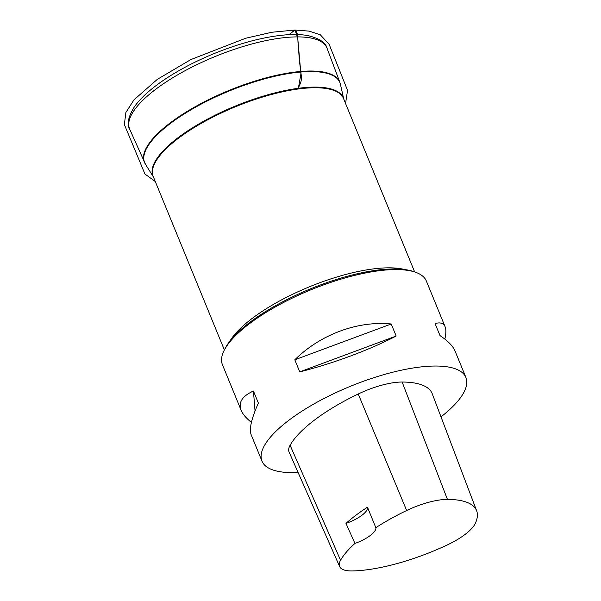 <?xml version="1.0" encoding="UTF-8"?>
<svg xmlns="http://www.w3.org/2000/svg" width="601" height="601" viewBox="0 0 601 601"><rect width="100%" height="100%" fill="white"/><g stroke="black" fill="none" stroke-linecap="round" stroke-linejoin="round"><path stroke-width="0.9" d="M298.088 472.461A110.208 35.699 -22.3 0 1 261.991 461.147L251.18 434.793C249.039 429.114 251.436 418.544 258.385 403.091L253.442 391.033C242.218 396.067 238.124 402.497 241.144 410.318L222.423 364.679A110.208 35.699 -22.3 0 1 223.948 350.841L224.864 348.971A108.556 35.166 -22.3 0 1 293.994 296.15A108.556 35.166 -22.3 0 1 393.324 268.925A108.556 35.166 -22.3 0 1 413.593 271.569L415.554 272.261A110.208 35.699 -22.3 0 1 426.357 281.035L445.078 326.681C443.598 323.173 440.255 322.121 435.071 323.548L440.015 335.606C447.97 340.932 453.004 346.116 455.115 351.157L465.918 377.503A110.208 35.699 -22.3 0 1 441.006 416.869M223.948 350.841A110.208 35.699 -22.3 0 1 294.137 297.217A110.208 35.699 -22.3 0 1 394.977 269.571A110.208 35.699 -22.3 0 1 415.554 272.261M339.625 566.54L289.081 452.05A46.84 15.175 -22.3 0 1 290.088 445.266A110.208 35.699 -22.3 0 1 358.234 394.001A46.84 15.175 -22.3 0 1 402.129 382.033A110.208 35.699 -22.3 0 1 432.247 393.783L476.646 510.797A106.888 34.625 -22.3 0 1 475.256 523.524A43.512 14.093 -22.3 0 1 446.438 545.347A106.888 34.625 -22.3 0 1 352.532 570.95A43.512 14.093 -22.3 0 1 339.625 566.54A43.512 14.093 -22.3 0 1 340.564 560.245A106.888 34.625 -22.3 0 1 354.943 543.432L345.988 523.396A22.042 7.137 157.7 0 0 367.466 507.199A107.466 34.813 157.7 0 0 345.988 523.396M367.466 507.199L375.835 527.67A106.888 34.625 -22.3 0 1 406.652 510.519A43.512 14.093 -22.3 0 1 447.437 499.401A106.888 34.625 -22.3 0 1 476.646 510.797M375.835 527.67A22.042 7.137 -22.3 0 1 354.943 543.432M261.991 461.147A110.208 35.699 -22.3 0 1 317.073 402.197A110.208 35.699 -22.3 0 1 434.546 366.039A110.208 35.699 -22.3 0 1 465.918 377.503M241.144 410.318C242.766 414.224 246.192 418.243 251.413 422.383M444.845 339.092C446.115 333.585 446.19 329.446 445.078 326.681M391.221 323.984C357.655 320.618 320.386 334.472 294.806 359.804L299.749 371.869C332.391 363.74 369.66 349.895 396.172 336.042L391.221 323.984L294.806 359.804M299.749 371.869L396.172 336.042M255.049 410.994L253.442 391.033M155.276 181.494L144.946 174.05L124.354 124.527L125.879 112.485L133.948 99.879L157.319 79.355L190.878 59.567L245.681 38.246L271.915 32.244L294.813 30.05L288.923 34.663L295.016 30.058L297.69 37.698L300.913 73.923L298.359 88.294C299.711 83.817 301.657 82.915 301.364 76.365L299.358 60.408L298.306 45.338C297.495 40.65 298.584 31.958 294.813 30.05L309.132 31.117L320.265 34.753L329.138 44.324L347.551 90.353L345.552 103.455M144.488 162.435A105.581 34.197 -22.3 0 1 229.064 90.428A105.581 34.197 -22.3 0 1 339.85 82.314L327.064 48.305A106.655 34.55 157.7 0 0 215.15 56.502A106.655 34.55 157.7 0 0 129.711 129.245L145.487 164.313A105.528 34.182 157.7 0 1 194.942 107.526A105.528 34.182 157.7 0 1 309.838 71.564A105.528 34.182 157.7 0 1 340.451 84.35L339.85 82.314M153.383 176.889A102.884 33.325 -22.3 0 1 202.92 121.642A102.884 33.325 -22.3 0 1 314 87.107A102.884 33.325 -22.3 0 1 343.659 98.857M414.652 271.937L343.494 98.444A102.831 33.31 157.7 0 0 314.218 87.754A102.831 33.31 157.7 0 0 204.61 121.485A102.831 33.31 157.7 0 0 153.217 176.484L224.376 349.977M229.807 341.248A102.831 33.31 -22.3 0 1 388.073 267.836A102.831 33.31 -22.3 0 1 404.653 269.541M447.437 499.401L402.129 382.033M340.564 560.245L290.088 445.266M406.652 510.519L358.234 394.001M343.719 98.992L340.451 84.35M153.443 177.032L145.487 164.313M327.064 48.305C325.765 42.626 319.326 38.374 307.742 35.564C301.935 34.527 295.189 34.249 287.503 34.745C266.168 36.308 242.241 42.363 215.729 52.926C194.724 61.452 176.363 71.226 160.662 82.232C148.868 90.563 140.146 98.699 134.496 106.647C128.268 116.639 126.668 124.167 129.711 129.245"/></g></svg>
